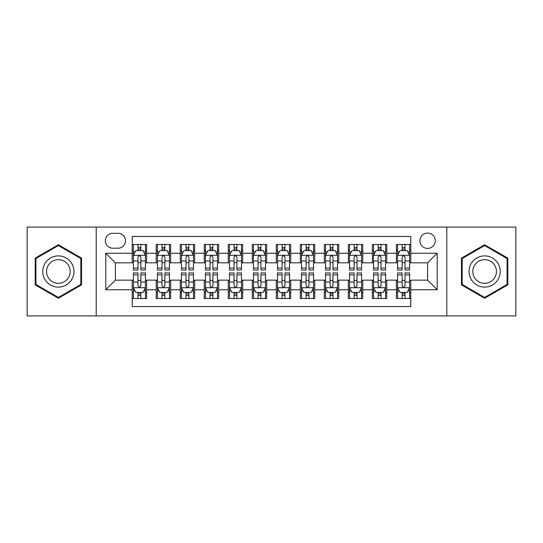 <?xml version="1.0" encoding="UTF-8"?>
<svg xmlns="http://www.w3.org/2000/svg" width="543" height="543" viewBox="0 0 543 543"><rect width="100%" height="100%" fill="white"/><g stroke="black" fill="none" stroke-linecap="round" stroke-linejoin="round"><path stroke-width="0.81" d="M427.599 233.076A7.683 7.683 0 0 0 419.909 240.759A7.683 7.683 0 0 0 427.599 248.443A7.683 7.683 0 0 0 435.282 240.759A7.683 7.683 0 0 0 427.599 233.076M446.808 315.924L515.85 315.924L515.85 227.076L446.808 227.076L446.808 315.924L96.192 315.924L96.192 227.076L27.15 227.076L27.15 315.924L96.192 315.924M410.786 244.486L396.376 244.486L396.376 253.248L386.772 253.248L386.772 262.853L396.376 262.853L396.376 253.248M386.772 253.248L386.772 244.486L372.362 244.486L372.362 253.248L362.758 253.248L362.758 262.853L372.362 262.853L372.362 253.248M362.758 253.248L362.758 244.486L348.348 244.486L348.348 253.248L338.744 253.248L338.744 262.853L348.348 262.853L348.348 253.248M338.744 253.248L338.744 244.486L324.334 244.486L324.334 253.248L314.73 253.248L314.73 262.853L324.334 262.853L324.334 253.248M314.73 253.248L314.73 244.486L300.32 244.486L300.32 253.248L290.709 253.248L290.709 262.853L300.32 262.853L300.32 253.248M290.709 253.248L290.709 244.486L276.306 244.486L276.306 253.248L266.694 253.248L266.694 262.853L276.306 262.853L276.306 253.248M266.694 253.248L266.694 244.486L252.291 244.486L252.291 253.248L242.68 253.248L242.68 262.853L252.291 262.853L252.291 253.248M242.68 253.248L242.68 244.486L228.27 244.486L228.27 253.248L218.666 253.248L218.666 262.853L228.27 262.853L228.27 253.248M218.666 253.248L218.666 244.486L204.256 244.486L204.256 253.248L194.652 253.248L194.652 262.853L204.256 262.853L204.256 253.248M194.652 253.248L194.652 244.486L180.242 244.486L180.242 253.248L170.638 253.248L170.638 262.853L180.242 262.853L180.242 253.248M170.638 253.248L170.638 244.486L156.228 244.486L156.228 262.853L146.624 262.853L146.624 244.486L132.214 244.486M132.214 298.514L146.624 298.514L146.624 280.147L156.228 280.147L156.228 298.514L170.638 298.514L170.638 280.147L180.242 280.147L180.242 289.752L170.638 289.752M180.242 289.752L180.242 298.514L194.652 298.514L194.652 280.147L204.256 280.147L204.256 289.752L194.652 289.752M204.256 289.752L204.256 298.514L218.666 298.514L218.666 280.147L228.27 280.147L228.27 289.752L218.666 289.752M228.27 289.752L228.27 298.514L242.68 298.514L242.68 280.147L252.291 280.147L252.291 289.752L242.68 289.752M252.291 289.752L252.291 298.514L266.694 298.514L266.694 280.147L276.306 280.147L276.306 289.752L266.694 289.752M276.306 289.752L276.306 298.514L290.709 298.514L290.709 280.147L300.32 280.147L300.32 289.752L290.709 289.752M300.32 289.752L300.32 298.514L314.73 298.514L314.73 280.147L324.334 280.147L324.334 289.752L314.73 289.752M324.334 289.752L324.334 298.514L338.744 298.514L338.744 280.147L348.348 280.147L348.348 289.752L338.744 289.752M348.348 289.752L348.348 298.514L362.758 298.514L362.758 280.147L372.362 280.147L372.362 289.752L362.758 289.752M372.362 289.752L372.362 298.514L386.772 298.514L386.772 280.147L396.376 280.147L396.376 289.752L386.772 289.752M112.761 248.205L118.048 248.205A7.446 7.446 0 0 0 125.487 240.759A7.446 7.446 0 0 0 118.048 233.314L112.761 233.314A7.446 7.446 0 0 0 105.315 240.759A7.446 7.446 0 0 0 112.761 248.205M446.808 227.076L96.192 227.076M410.786 253.248L410.786 236.436L132.214 236.436L132.214 262.853L115.401 262.853L115.401 280.147L132.214 280.147L132.214 306.564L410.786 306.564L410.786 280.147L427.599 280.147L427.599 262.853L410.786 262.853L410.786 253.248L437.203 253.248L437.203 289.752L410.786 289.752M132.214 289.752L105.797 289.752L105.797 253.248L132.214 253.248M396.376 289.752L396.376 298.514L410.786 298.514M132.214 250.486L133.415 250.486M137.976 250.486L140.861 250.486M145.422 250.486L146.624 250.486M132.214 262.615L133.415 262.615M137.976 262.615L140.861 262.615M145.422 262.615L146.624 262.615M132.214 280.385L133.415 280.385M137.976 280.385L140.861 280.385M145.422 280.385L146.624 280.385M132.214 292.514L133.415 292.514M137.976 292.514L140.861 292.514M145.422 292.514L146.624 292.514M156.228 262.615L157.429 262.615M161.99 262.615L164.875 262.615M169.436 262.615L170.638 262.615M156.228 250.486L157.429 250.486M161.99 250.486L164.875 250.486M169.436 250.486L170.638 250.486M156.228 280.385L157.429 280.385M161.99 280.385L164.875 280.385M169.436 280.385L170.638 280.385M156.228 292.514L157.429 292.514M161.99 292.514L164.875 292.514M169.436 292.514L170.638 292.514M180.242 280.385L181.443 280.385M186.005 280.385L188.889 280.385M193.451 280.385L194.652 280.385M180.242 292.514L181.443 292.514M186.005 292.514L188.889 292.514M193.451 292.514L194.652 292.514M180.242 250.486L181.443 250.486M186.005 250.486L188.889 250.486M193.451 250.486L194.652 250.486M180.242 262.615L181.443 262.615M186.005 262.615L188.889 262.615M193.451 262.615L194.652 262.615M204.256 280.385L205.458 280.385M210.026 280.385L212.904 280.385M217.465 280.385L218.666 280.385M204.256 292.514L205.458 292.514M210.026 292.514L212.904 292.514M217.465 292.514L218.666 292.514M204.256 250.486L205.458 250.486M210.026 250.486L212.904 250.486M217.465 250.486L218.666 250.486M204.256 262.615L205.458 262.615M210.026 262.615L212.904 262.615M217.465 262.615L218.666 262.615M228.27 280.385L229.472 280.385M234.04 280.385L236.918 280.385M241.479 280.385L242.68 280.385M228.27 292.514L229.472 292.514M234.04 292.514L236.918 292.514M241.479 292.514L242.68 292.514M228.27 250.486L229.472 250.486M234.04 250.486L236.918 250.486M241.479 250.486L242.68 250.486M228.27 262.615L229.472 262.615M234.04 262.615L236.918 262.615M241.479 262.615L242.68 262.615M252.291 280.385L253.486 280.385M258.054 280.385L260.932 280.385M265.493 280.385L266.694 280.385M252.291 292.514L253.486 292.514M258.054 292.514L260.932 292.514M265.493 292.514L266.694 292.514M252.291 250.486L253.486 250.486M258.054 250.486L260.932 250.486M265.493 250.486L266.694 250.486M252.291 262.615L253.486 262.615M258.054 262.615L260.932 262.615M265.493 262.615L266.694 262.615M276.306 280.385L277.507 280.385M282.068 280.385L284.946 280.385M289.514 280.385L290.709 280.385M276.306 292.514L277.507 292.514M282.068 292.514L284.946 292.514M289.514 292.514L290.709 292.514M276.306 250.486L277.507 250.486M282.068 250.486L284.946 250.486M289.514 250.486L290.709 250.486M276.306 262.615L277.507 262.615M282.068 262.615L284.946 262.615M289.514 262.615L290.709 262.615M300.32 280.385L301.521 280.385M306.082 280.385L308.96 280.385M313.528 280.385L314.73 280.385M300.32 292.514L301.521 292.514M306.082 292.514L308.96 292.514M313.528 292.514L314.73 292.514M300.32 250.486L301.521 250.486M306.082 250.486L308.96 250.486M313.528 250.486L314.73 250.486M300.32 262.615L301.521 262.615M306.082 262.615L308.96 262.615M313.528 262.615L314.73 262.615M324.334 280.385L325.535 280.385M330.096 280.385L332.974 280.385M337.542 280.385L338.744 280.385M324.334 292.514L325.535 292.514M330.096 292.514L332.974 292.514M337.542 292.514L338.744 292.514M324.334 250.486L325.535 250.486M330.096 250.486L332.974 250.486M337.542 250.486L338.744 250.486M324.334 262.615L325.535 262.615M330.096 262.615L332.974 262.615M337.542 262.615L338.744 262.615M348.348 280.385L349.549 280.385M354.111 280.385L356.995 280.385M361.557 280.385L362.758 280.385M348.348 292.514L349.549 292.514M354.111 292.514L356.995 292.514M361.557 292.514L362.758 292.514M348.348 250.486L349.549 250.486M354.111 250.486L356.995 250.486M361.557 250.486L362.758 250.486M348.348 262.615L349.549 262.615M354.111 262.615L356.995 262.615M361.557 262.615L362.758 262.615M372.362 280.385L373.564 280.385M378.125 280.385L381.01 280.385M385.571 280.385L386.772 280.385M372.362 292.514L373.564 292.514M378.125 292.514L381.01 292.514M385.571 292.514L386.772 292.514M372.362 250.486L373.564 250.486M378.125 250.486L381.01 250.486M385.571 250.486L386.772 250.486M372.362 262.615L373.564 262.615M378.125 262.615L381.01 262.615M385.571 262.615L386.772 262.615M396.376 280.385L397.578 280.385M402.139 280.385L405.024 280.385M409.585 280.385L410.786 280.385M396.376 292.514L397.578 292.514M402.139 292.514L405.024 292.514M409.585 292.514L410.786 292.514M396.376 250.486L397.578 250.486M402.139 250.486L405.024 250.486M409.585 250.486L410.786 250.486M396.376 262.615L397.578 262.615M402.139 262.615L405.024 262.615M409.585 262.615L410.786 262.615M115.401 262.853L105.797 253.248M115.401 280.147L105.797 289.752M437.203 253.248L427.599 262.853M437.203 289.752L427.599 280.147M58.372 298.256L81.545 284.878L81.545 258.122L58.372 244.744L35.193 258.122L35.193 284.878L58.372 298.256M507.807 258.122L484.627 244.744L461.455 258.122L461.455 284.878L484.627 298.256L507.807 284.878L507.807 258.122M140.861 247.608L137.976 247.608M145.422 268.099L140.861 268.099L140.861 270.061L145.422 270.061L145.422 255.407L143.019 250.608L135.818 250.608L133.415 255.407L133.415 270.061L137.976 270.061L137.976 268.099L133.415 268.099M133.415 255.407L133.415 244.486M145.422 255.407L145.422 244.486M137.976 250.608L137.976 244.486M140.861 244.486L140.861 250.608M140.861 268.099L140.861 257.212C139.897 255.359 138.94 255.359 137.976 257.212L137.976 268.099M137.976 295.392L140.861 295.392M133.415 274.901L137.976 274.901L137.976 272.939L133.415 272.939L133.415 287.593L135.818 292.392L143.019 292.392L145.422 287.593L145.422 272.939L140.861 272.939L140.861 274.901L145.422 274.901M145.422 287.593L145.422 298.514M133.415 287.593L133.415 298.514M140.861 292.392L140.861 298.514M137.976 298.514L137.976 292.392M137.976 274.901L137.976 285.788C138.94 287.641 139.897 287.641 140.861 285.788L140.861 274.901M58.372 255.889A15.611 15.611 0 0 0 42.761 271.5A15.611 15.611 0 0 0 58.372 287.111A15.611 15.611 0 0 0 73.977 271.5A15.611 15.611 0 0 0 58.372 255.889M58.372 259.683A11.817 11.817 0 0 0 46.549 271.5A11.817 11.817 0 0 0 58.372 283.317A11.817 11.817 0 0 0 70.19 271.5A11.817 11.817 0 0 0 58.372 259.683M80.826 284.464L58.372 297.428L35.913 284.464L35.913 258.536L58.372 245.572L80.826 258.536L80.826 284.464M471.114 263.694A15.611 15.611 0 0 0 476.829 285.021A15.611 15.611 0 0 0 498.148 279.306A15.611 15.611 0 0 0 492.433 257.979A15.611 15.611 0 0 0 471.114 263.694M474.399 265.588A11.817 11.817 0 0 0 478.722 281.736A11.817 11.817 0 0 0 494.863 277.412A11.817 11.817 0 0 0 490.539 261.264A11.817 11.817 0 0 0 474.399 265.588M507.087 258.536L507.087 284.464L484.627 297.428L462.174 284.464L462.174 258.536L484.627 245.572L507.087 258.536M164.875 247.608L161.99 247.608M169.436 268.099L164.875 268.099L164.875 270.061L169.436 270.061L169.436 255.407L167.034 250.608L159.832 250.608L157.429 255.407L157.429 270.061L161.99 270.061L161.99 268.099L157.429 268.099M157.429 255.407L157.429 244.486M169.436 255.407L169.436 244.486M161.99 250.608L161.99 244.486M164.875 244.486L164.875 250.608M164.875 268.099L164.875 257.212C163.918 255.359 162.954 255.359 161.99 257.212L161.99 268.099M188.889 247.608L186.005 247.608M193.451 268.099L188.889 268.099L188.889 270.061L193.451 270.061L193.451 255.407L191.048 250.608L183.846 250.608L181.443 255.407L181.443 270.061L186.005 270.061L186.005 268.099L181.443 268.099M181.443 255.407L181.443 244.486M193.451 255.407L193.451 244.486M186.005 250.608L186.005 244.486M188.889 244.486L188.889 250.608M188.889 268.099L188.889 257.212C187.932 255.359 186.968 255.359 186.005 257.212L186.005 268.099M212.904 247.608L210.026 247.608M217.465 268.099L212.904 268.099L212.904 270.061L217.465 270.061L217.465 255.407L215.069 250.608L207.86 250.608L205.458 255.407L205.458 270.061L210.026 270.061L210.026 268.099L205.458 268.099M205.458 255.407L205.458 244.486M217.465 255.407L217.465 244.486M210.026 250.608L210.026 244.486M212.904 244.486L212.904 250.608M212.904 268.099L212.904 257.212C211.946 255.359 210.983 255.359 210.026 257.212L210.026 268.099M236.918 247.608L234.04 247.608M241.479 268.099L236.918 268.099L236.918 270.061L241.479 270.061L241.479 255.407L239.083 250.608L231.875 250.608L229.472 255.407L229.472 270.061L234.04 270.061L234.04 268.099L229.472 268.099M229.472 255.407L229.472 244.486M241.479 255.407L241.479 244.486M234.04 250.608L234.04 244.486M236.918 244.486L236.918 250.608M236.918 268.099L236.918 257.212C235.961 255.359 234.997 255.359 234.04 257.212L234.04 268.099M161.99 295.392L164.875 295.392M157.429 274.901L161.99 274.901L161.99 272.939L157.429 272.939L157.429 287.593L159.832 292.392L167.034 292.392L169.436 287.593L169.436 272.939L164.875 272.939L164.875 274.901L169.436 274.901M169.436 287.593L169.436 298.514M157.429 287.593L157.429 298.514M164.875 292.392L164.875 298.514M161.99 298.514L161.99 292.392M161.99 274.901L161.99 285.788C162.954 287.641 163.911 287.641 164.875 285.788L164.875 274.901M186.005 295.392L188.889 295.392M181.443 274.901L186.005 274.901L186.005 272.939L181.443 272.939L181.443 287.593L183.846 292.392L191.048 292.392L193.451 287.593L193.451 272.939L188.889 272.939L188.889 274.901L193.451 274.901M193.451 287.593L193.451 298.514M181.443 287.593L181.443 298.514M188.889 292.392L188.889 298.514M186.005 298.514L186.005 292.392M186.005 274.901L186.005 285.788C186.968 287.641 187.926 287.641 188.889 285.788L188.889 274.901M210.026 295.392L212.904 295.392M205.458 274.901L210.026 274.901L210.026 272.939L205.458 272.939L205.458 287.593L207.86 292.392L215.069 292.392L217.465 287.593L217.465 272.939L212.904 272.939L212.904 274.901L217.465 274.901M217.465 287.593L217.465 298.514M205.458 287.593L205.458 298.514M212.904 292.392L212.904 298.514M210.026 298.514L210.026 292.392M210.026 274.901L210.026 285.788C210.983 287.641 211.94 287.641 212.904 285.788L212.904 274.901M234.04 295.392L236.918 295.392M229.472 274.901L234.04 274.901L234.04 272.939L229.472 272.939L229.472 287.593L231.875 292.392L239.083 292.392L241.479 287.593L241.479 272.939L236.918 272.939L236.918 274.901L241.479 274.901M241.479 287.593L241.479 298.514M229.472 287.593L229.472 298.514M236.918 292.392L236.918 298.514M234.04 298.514L234.04 292.392M234.04 274.901L234.04 285.788C234.997 287.641 235.954 287.641 236.918 285.788L236.918 274.901M260.932 247.608L258.054 247.608M265.493 268.099L260.932 268.099L260.932 270.061L265.493 270.061L265.493 255.407L263.097 250.608L255.889 250.608L253.486 255.407L253.486 270.061L258.054 270.061L258.054 268.099L253.486 268.099M253.486 255.407L253.486 244.486M265.493 255.407L265.493 244.486M258.054 250.608L258.054 244.486M260.932 244.486L260.932 250.608M260.932 268.099L260.932 257.212C259.975 255.359 259.011 255.359 258.054 257.212L258.054 268.099M258.054 295.392L260.932 295.392M253.486 274.901L258.054 274.901L258.054 272.939L253.486 272.939L253.486 287.593L255.889 292.392L263.097 292.392L265.493 287.593L265.493 272.939L260.932 272.939L260.932 274.901L265.493 274.901M265.493 287.593L265.493 298.514M253.486 287.593L253.486 298.514M260.932 292.392L260.932 298.514M258.054 298.514L258.054 292.392M258.054 274.901L258.054 285.788C259.011 287.641 259.975 287.641 260.932 285.788L260.932 274.901M284.946 247.608L282.068 247.608M289.514 268.099L284.946 268.099L284.946 270.061L289.514 270.061L289.514 255.407L287.111 250.608L279.903 250.608L277.507 255.407L277.507 270.061L282.068 270.061L282.068 268.099L277.507 268.099M277.507 255.407L277.507 244.486M289.514 255.407L289.514 244.486M282.068 250.608L282.068 244.486M284.946 244.486L284.946 250.608M284.946 268.099L284.946 257.212C283.989 255.359 283.025 255.359 282.068 257.212L282.068 268.099M282.068 295.392L284.946 295.392M277.507 274.901L282.068 274.901L282.068 272.939L277.507 272.939L277.507 287.593L279.903 292.392L287.111 292.392L289.514 287.593L289.514 272.939L284.946 272.939L284.946 274.901L289.514 274.901M289.514 287.593L289.514 298.514M277.507 287.593L277.507 298.514M284.946 292.392L284.946 298.514M282.068 298.514L282.068 292.392M282.068 274.901L282.068 285.788C283.025 287.641 283.989 287.641 284.946 285.788L284.946 274.901M308.96 247.608L306.082 247.608M313.528 268.099L308.96 268.099L308.96 270.061L313.528 270.061L313.528 255.407L311.125 250.608L303.917 250.608L301.521 255.407L301.521 270.061L306.082 270.061L306.082 268.099L301.521 268.099M301.521 255.407L301.521 244.486M313.528 255.407L313.528 244.486M306.082 250.608L306.082 244.486M308.96 244.486L308.96 250.608M308.96 268.099L308.96 257.212C308.003 255.359 307.046 255.359 306.082 257.212L306.082 268.099M306.082 295.392L308.96 295.392M301.521 274.901L306.082 274.901L306.082 272.939L301.521 272.939L301.521 287.593L303.917 292.392L311.125 292.392L313.528 287.593L313.528 272.939L308.96 272.939L308.96 274.901L313.528 274.901M313.528 287.593L313.528 298.514M301.521 287.593L301.521 298.514M308.96 292.392L308.96 298.514M306.082 298.514L306.082 292.392M306.082 274.901L306.082 285.788C307.039 287.641 308.003 287.641 308.96 285.788L308.96 274.901M332.974 247.608L330.096 247.608M337.542 268.099L332.974 268.099L332.974 270.061L337.542 270.061L337.542 255.407L335.14 250.608L327.931 250.608L325.535 255.407L325.535 270.061L330.096 270.061L330.096 268.099L325.535 268.099M325.535 255.407L325.535 244.486M337.542 255.407L337.542 244.486M330.096 250.608L330.096 244.486M332.974 244.486L332.974 250.608M332.974 268.099L332.974 257.212C332.017 255.359 331.06 255.359 330.096 257.212L330.096 268.099M330.096 295.392L332.974 295.392M325.535 274.901L330.096 274.901L330.096 272.939L325.535 272.939L325.535 287.593L327.931 292.392L335.14 292.392L337.542 287.593L337.542 272.939L332.974 272.939L332.974 274.901L337.542 274.901M337.542 287.593L337.542 298.514M325.535 287.593L325.535 298.514M332.974 292.392L332.974 298.514M330.096 298.514L330.096 292.392M330.096 274.901L330.096 285.788C331.054 287.641 332.017 287.641 332.974 285.788L332.974 274.901M356.995 247.608L354.111 247.608M361.557 268.099L356.995 268.099L356.995 270.061L361.557 270.061L361.557 255.407L359.154 250.608L351.952 250.608L349.549 255.407L349.549 270.061L354.111 270.061L354.111 268.099L349.549 268.099M349.549 255.407L349.549 244.486M361.557 255.407L361.557 244.486M354.111 250.608L354.111 244.486M356.995 244.486L356.995 250.608M356.995 268.099L356.995 257.212C356.032 255.359 355.074 255.359 354.111 257.212L354.111 268.099M354.111 295.392L356.995 295.392M349.549 274.901L354.111 274.901L354.111 272.939L349.549 272.939L349.549 287.593L351.952 292.392L359.154 292.392L361.557 287.593L361.557 272.939L356.995 272.939L356.995 274.901L361.557 274.901M361.557 287.593L361.557 298.514M349.549 287.593L349.549 298.514M356.995 292.392L356.995 298.514M354.111 298.514L354.111 292.392M354.111 274.901L354.111 285.788C355.068 287.641 356.032 287.641 356.995 285.788L356.995 274.901M381.01 247.608L378.125 247.608M385.571 268.099L381.01 268.099L381.01 270.061L385.571 270.061L385.571 255.407L383.168 250.608L375.966 250.608L373.564 255.407L373.564 270.061L378.125 270.061L378.125 268.099L373.564 268.099M373.564 255.407L373.564 244.486M385.571 255.407L385.571 244.486M378.125 250.608L378.125 244.486M381.01 244.486L381.01 250.608M381.01 268.099L381.01 257.212C380.046 255.359 379.089 255.359 378.125 257.212L378.125 268.099M378.125 295.392L381.01 295.392M373.564 274.901L378.125 274.901L378.125 272.939L373.564 272.939L373.564 287.593L375.966 292.392L383.168 292.392L385.571 287.593L385.571 272.939L381.01 272.939L381.01 274.901L385.571 274.901M385.571 287.593L385.571 298.514M373.564 287.593L373.564 298.514M381.01 292.392L381.01 298.514M378.125 298.514L378.125 292.392M378.125 274.901L378.125 285.788C379.082 287.641 380.046 287.641 381.01 285.788L381.01 274.901M405.024 247.608L402.139 247.608M409.585 268.099L405.024 268.099L405.024 270.061L409.585 270.061L409.585 255.407L407.182 250.608L399.981 250.608L397.578 255.407L397.578 270.061L402.139 270.061L402.139 268.099L397.578 268.099M397.578 255.407L397.578 244.486M409.585 255.407L409.585 244.486M402.139 250.608L402.139 244.486M405.024 244.486L405.024 250.608M405.024 268.099L405.024 257.212C404.06 255.359 403.103 255.359 402.139 257.212L402.139 268.099M402.139 295.392L405.024 295.392M397.578 274.901L402.139 274.901L402.139 272.939L397.578 272.939L397.578 287.593L399.981 292.392L407.182 292.392L409.585 287.593L409.585 272.939L405.024 272.939L405.024 274.901L409.585 274.901M409.585 287.593L409.585 298.514M397.578 287.593L397.578 298.514M405.024 292.392L405.024 298.514M402.139 298.514L402.139 292.392M402.139 274.901L402.139 285.788C403.103 287.641 404.06 287.641 405.024 285.788L405.024 274.901M156.228 289.752L146.624 289.752M156.228 253.248L146.624 253.248M145.361 255.291L133.476 255.291M133.415 251.932L135.153 251.932M143.685 251.932L145.422 251.932M137.976 260.979L133.415 260.979M145.422 260.979L140.861 260.979M140.861 249.135L137.976 249.135M133.476 287.709L145.361 287.709M145.422 291.068L143.685 291.068M135.153 291.068L133.415 291.068M140.861 282.021L145.422 282.021M133.415 282.021L137.976 282.021M137.976 293.865L140.861 293.865M169.375 255.291L157.49 255.291M157.429 251.932L159.174 251.932M167.699 251.932L169.436 251.932M161.99 260.979L157.429 260.979M169.436 260.979L164.875 260.979M164.875 249.135L161.99 249.135M193.389 255.291L181.505 255.291M181.443 251.932L183.188 251.932M191.713 251.932L193.451 251.932M186.005 260.979L181.443 260.979M193.451 260.979L188.889 260.979M188.889 249.135L186.005 249.135M217.404 255.291L205.519 255.291M205.458 251.932L207.202 251.932M215.727 251.932L217.465 251.932M210.026 260.979L205.458 260.979M217.465 260.979L212.904 260.979M212.904 249.135L210.026 249.135M241.425 255.291L229.533 255.291M229.472 251.932L231.216 251.932M239.741 251.932L241.479 251.932M234.04 260.979L229.472 260.979M241.479 260.979L236.918 260.979M236.918 249.135L234.04 249.135M157.49 287.709L169.375 287.709M169.436 291.068L167.699 291.068M159.174 291.068L157.429 291.068M164.875 282.021L169.436 282.021M157.429 282.021L161.99 282.021M161.99 293.865L164.875 293.865M181.505 287.709L193.389 287.709M193.451 291.068L191.713 291.068M183.188 291.068L181.443 291.068M188.889 282.021L193.451 282.021M181.443 282.021L186.005 282.021M186.005 293.865L188.889 293.865M205.519 287.709L217.404 287.709M217.465 291.068L215.727 291.068M207.202 291.068L205.458 291.068M212.904 282.021L217.465 282.021M205.458 282.021L210.026 282.021M210.026 293.865L212.904 293.865M229.533 287.709L241.425 287.709M241.479 291.068L239.741 291.068M231.216 291.068L229.472 291.068M236.918 282.021L241.479 282.021M229.472 282.021L234.04 282.021M234.04 293.865L236.918 293.865M265.439 255.291L253.547 255.291M253.486 251.932L255.23 251.932M263.755 251.932L265.493 251.932M258.054 260.979L253.486 260.979M265.493 260.979L260.932 260.979M260.932 249.135L258.054 249.135M253.547 287.709L265.439 287.709M265.493 291.068L263.755 291.068M255.23 291.068L253.486 291.068M260.932 282.021L265.493 282.021M253.486 282.021L258.054 282.021M258.054 293.865L260.932 293.865M289.453 255.291L277.561 255.291M277.507 251.932L279.245 251.932M287.77 251.932L289.514 251.932M282.068 260.979L277.507 260.979M289.514 260.979L284.946 260.979M284.946 249.135L282.068 249.135M277.561 287.709L289.453 287.709M289.514 291.068L287.77 291.068M279.245 291.068L277.507 291.068M284.946 282.021L289.514 282.021M277.507 282.021L282.068 282.021M282.068 293.865L284.946 293.865M313.467 255.291L301.575 255.291M301.521 251.932L303.259 251.932M311.784 251.932L313.528 251.932M306.082 260.979L301.521 260.979M313.528 260.979L308.96 260.979M308.96 249.135L306.082 249.135M301.575 287.709L313.467 287.709M313.528 291.068L311.784 291.068M303.259 291.068L301.521 291.068M308.96 282.021L313.528 282.021M301.521 282.021L306.082 282.021M306.082 293.865L308.96 293.865M337.481 255.291L325.596 255.291M325.535 251.932L327.273 251.932M335.798 251.932L337.542 251.932M330.096 260.979L325.535 260.979M337.542 260.979L332.974 260.979M332.974 249.135L330.096 249.135M325.596 287.709L337.481 287.709M337.542 291.068L335.798 291.068M327.273 291.068L325.535 291.068M332.974 282.021L337.542 282.021M325.535 282.021L330.096 282.021M330.096 293.865L332.974 293.865M361.495 255.291L349.611 255.291M349.549 251.932L351.287 251.932M359.812 251.932L361.557 251.932M354.111 260.979L349.549 260.979M361.557 260.979L356.995 260.979M356.995 249.135L354.111 249.135M349.611 287.709L361.495 287.709M361.557 291.068L359.812 291.068M351.287 291.068L349.549 291.068M356.995 282.021L361.557 282.021M349.549 282.021L354.111 282.021M354.111 293.865L356.995 293.865M385.51 255.291L373.625 255.291M373.564 251.932L375.301 251.932M383.826 251.932L385.571 251.932M378.125 260.979L373.564 260.979M385.571 260.979L381.01 260.979M381.01 249.135L378.125 249.135M373.625 287.709L385.51 287.709M385.571 291.068L383.826 291.068M375.301 291.068L373.564 291.068M381.01 282.021L385.571 282.021M373.564 282.021L378.125 282.021M378.125 293.865L381.01 293.865M409.524 255.291L397.639 255.291M397.578 251.932L399.315 251.932M407.847 251.932L409.585 251.932M402.139 260.979L397.578 260.979M409.585 260.979L405.024 260.979M405.024 249.135L402.139 249.135M397.639 287.709L409.524 287.709M409.585 291.068L407.847 291.068M399.315 291.068L397.578 291.068M405.024 282.021L409.585 282.021M397.578 282.021L402.139 282.021M402.139 293.865L405.024 293.865"/></g></svg>
